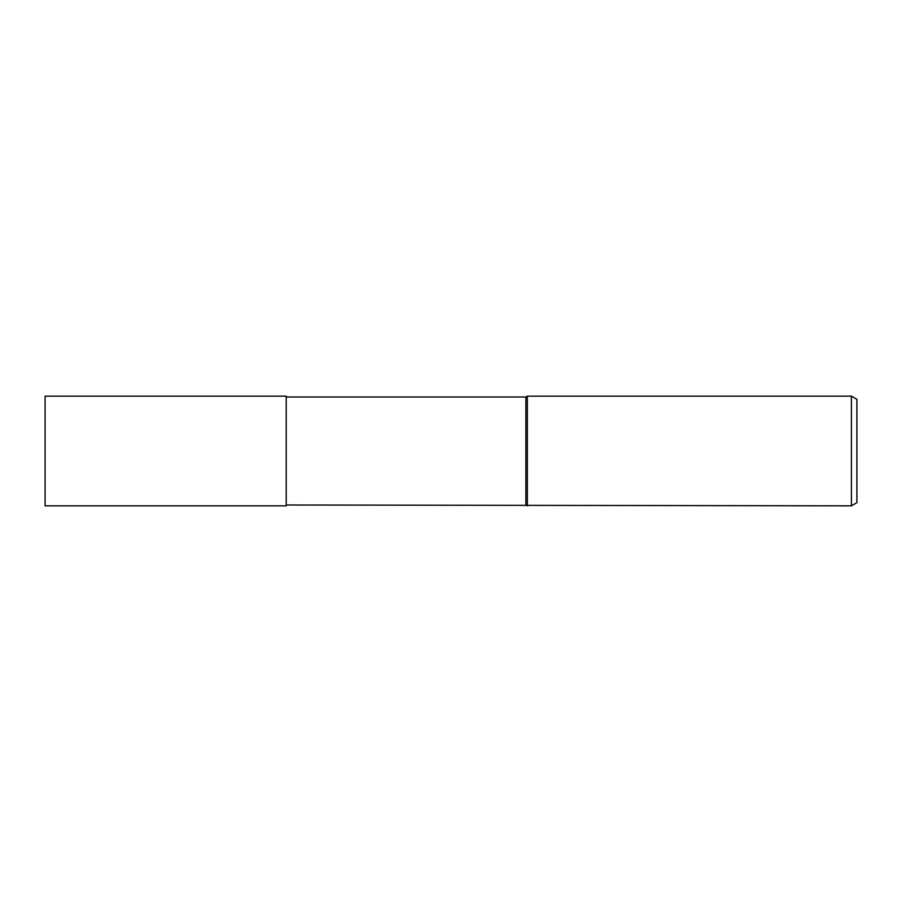 <?xml version="1.0" encoding="UTF-8"?>
<svg xmlns="http://www.w3.org/2000/svg" width="902" height="902" viewBox="0 0 902 902"><rect width="100%" height="100%" fill="white"/><g stroke="black" fill="none" stroke-linecap="round" stroke-linejoin="round"><path stroke-width="1.35" d="M851.409 505.842L851.409 396.158L856.9 399.327L856.9 502.673L851.409 505.842L286.227 504.996M525.877 504.996L525.877 397.004L527.343 396.158L851.409 396.158M286.227 397.004L525.877 397.004M527.343 505.842L527.343 396.158L527.343 505.842M286.227 505.842L45.1 505.842L45.1 396.158L286.227 396.158L286.227 505.842"/></g></svg>
